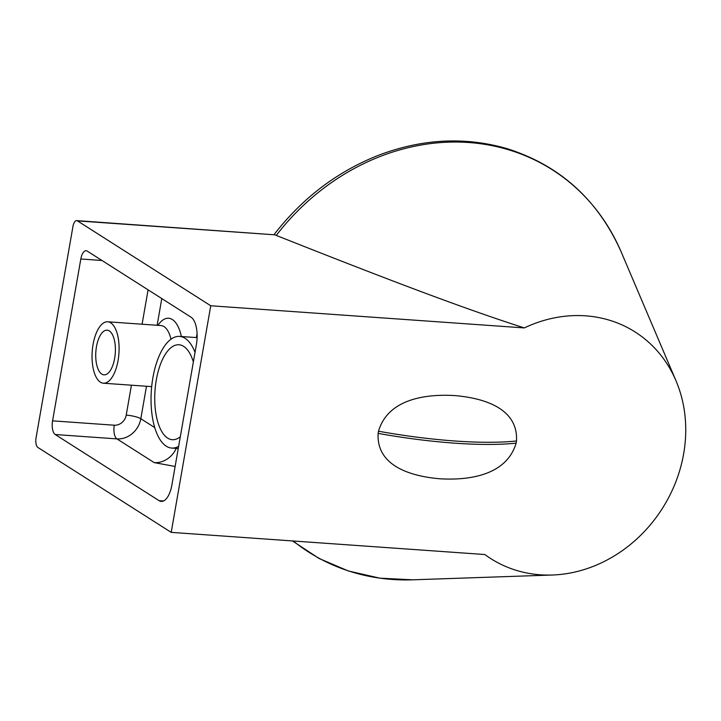 <?xml version="1.0" encoding="UTF-8"?>
<svg xmlns="http://www.w3.org/2000/svg" width="721" height="721" viewBox="0 0 721 721"><rect width="100%" height="100%" fill="white"/><g stroke="black" fill="none" stroke-linecap="round" stroke-linejoin="round"><path stroke-width="1.08" d="M131.438 385.194L126.22 415.125A11.194 9.815 -57.5 0 1 114.278 425.21L52.57 420.848A11.194 4.876 -86 0 0 55.238 434.538L116.946 438.891A22.387 19.62 122.5 0 0 140.82 418.73L146.489 386.258M163.514 500.96L159.044 500.644A22.387 9.743 -86 0 0 161.234 501.401A22.387 9.743 -86 0 0 171.913 484.863L196.391 344.584A22.387 9.743 -86 0 0 191.065 317.213L87.25 251.097A11.194 4.876 -86 0 0 86.159 250.719A11.194 4.876 -86 0 0 80.824 258.992L101.994 260.488M159.044 500.644L55.238 434.538M175.122 466.46L154.204 462.621A22.387 19.62 -57.5 0 0 176.248 448.39M52.57 420.848L80.824 258.992M178.637 446.326A55.977 24.361 94 0 1 171.706 448.065A55.977 24.361 94 0 1 166.236 446.182A55.977 24.361 94 0 1 151.194 393.053A55.977 24.361 94 0 1 171.688 338.726A55.977 24.361 94 0 1 179.592 336.392A55.977 24.361 94 0 1 195.031 352.38M180.304 436.755A47.577 20.702 94 0 1 172.301 439.693A47.577 20.702 94 0 1 167.642 438.089A47.577 20.702 94 0 1 155.52 385.293A47.577 20.702 94 0 1 179.006 344.764A47.577 20.702 94 0 1 193.363 361.951M100.381 382.175A30.787 13.402 94 0 1 92.54 348.018A30.787 13.402 94 0 1 107.735 321.791A30.787 13.402 94 0 1 118.929 353.452A30.787 13.402 94 0 1 103.391 383.212A30.787 13.402 94 0 1 100.381 382.175M210.748 305.767L171.201 532.368L484.854 554.53A134.34 117.721 122.5 0 0 552.322 575.016A134.34 117.721 122.5 0 0 676.01 380.805A134.34 117.721 122.5 0 0 524.302 327.92L210.748 305.767L77.462 220.887L275.08 234.839L276.26 235.416C397.514 283.56 468.911 310.192 524.302 327.92M440.044 478.789C414.124 476.644 376.182 467.532 378.128 433.384L378.498 431.221C388.385 397.631 428.535 394.036 454.572 395.568C480.492 397.704 518.435 406.824 516.488 440.973L516.119 443.127C506.232 476.725 466.081 480.321 440.044 478.789M101.796 374.082A22.387 9.743 94 0 1 96.091 349.243A22.387 9.743 94 0 1 107.141 330.173A22.387 9.743 94 0 1 115.279 353.191A22.387 9.743 94 0 1 103.986 374.839A22.387 9.743 94 0 1 101.796 374.082M171.201 532.368L37.916 447.48A7.841 3.407 94 0 1 36.05 437.899L72.965 226.412A7.841 3.407 94 0 1 76.696 220.617L275.08 234.839M76.696 220.617A7.841 3.407 94 0 1 77.462 220.887M126.22 415.125A11.194 2.316 -170.1 0 1 140.82 418.73L154.736 427.589M148.084 289.842L142.082 324.225M157.133 325.279L161.792 298.566M114.278 425.21A11.194 4.876 -86 0 0 116.946 438.891L154.204 462.621M161.107 325.559L161.017 325.559A30.787 13.402 94 0 1 170.994 339.212M181.377 336.518A38.628 16.808 -86 0 0 157.935 325.342M197.085 333.535L196.382 337.581M516.488 440.973A164.568 34.004 -170.1 0 1 378.498 431.221M516.119 443.127A164.568 34.004 -170.1 0 1 378.128 433.384M276.26 235.416A226.673 198.636 -57.5 0 1 621.268 252.134L621.268 252.134A226.673 198.636 -57.5 0 1 621.277 252.134C598.124 199.969 560.055 165.479 507.088 148.652C465.162 136.539 422.407 138.702 378.822 155.159C337.392 171.445 302.414 198.005 273.881 234.83M552.322 575.016L412.574 579.819A226.673 198.636 -57.5 0 1 293.213 540.984M171.706 448.065L178.249 448.525M179.592 336.392L197.112 337.626M161.017 325.559L107.735 321.791M151.68 386.627L103.391 383.212M412.574 579.819L379.904 578.17L348.459 571.005L319.07 558.487L292.474 540.939M676.01 380.805L621.268 252.134"/></g></svg>
